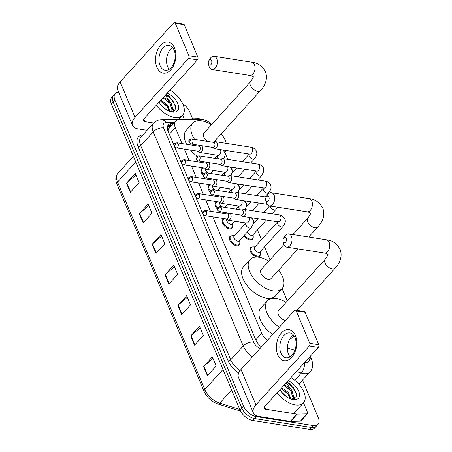 <?xml version="1.0" encoding="UTF-8"?>
<svg xmlns="http://www.w3.org/2000/svg" width="452" height="452" viewBox="0 0 452 452"><rect width="100%" height="100%" fill="white"/><g stroke="black" fill="none" stroke-linecap="round" stroke-linejoin="round"><path stroke-width="0.68" d="M239.713 243.651A6.283 3.48 -137.8 0 1 239.164 245.103A6.283 3.48 -137.8 0 1 236.565 245.769A6.283 3.48 -137.8 0 1 230.718 241.854A6.283 3.48 -137.8 0 1 229.853 236.656A6.283 3.48 -137.8 0 1 231.249 235.972M232.599 226.723A6.283 3.48 -137.8 0 1 232.045 228.175A6.283 3.48 -137.8 0 1 229.446 228.842A6.283 3.48 -137.8 0 1 223.599 224.927A6.283 3.48 -137.8 0 1 222.734 219.728A6.283 3.48 -137.8 0 1 224.13 219.039M217.299 208.971A6.283 3.48 -137.8 0 1 215.621 202.801A6.283 3.48 -137.8 0 1 217.016 202.112M210.18 192.038A6.283 3.48 -137.8 0 1 208.502 185.868A6.283 3.48 -137.8 0 1 209.897 185.179M203.067 175.11A6.283 3.48 -137.8 0 1 201.389 168.941A6.283 3.48 -137.8 0 1 202.778 168.251M230.622 188.976A6.283 3.48 -137.8 0 1 228.644 189.179A6.283 3.48 -137.8 0 1 226.209 188.281M237.735 205.903A6.283 3.48 -137.8 0 1 235.763 206.106A6.283 3.48 -137.8 0 1 233.322 205.214M260.262 254.775A6.283 3.48 -137.8 0 1 259.714 256.233A6.283 3.48 -137.8 0 1 257.115 256.9A6.283 3.48 -137.8 0 1 251.267 252.979A6.283 3.48 -137.8 0 1 250.402 247.786A6.283 3.48 -137.8 0 1 251.798 247.097M253.148 237.848A6.283 3.48 -137.8 0 1 252.595 239.3A6.283 3.48 -137.8 0 1 249.996 239.967A6.283 3.48 -137.8 0 1 243.939 235.752M244.854 222.83A6.283 3.48 -137.8 0 1 242.877 223.039A6.283 3.48 -137.8 0 1 240.441 222.141M211.66 124.52A11.786 6.52 42.2 0 0 201.061 119.249L178.947 119.808A11.786 6.52 42.2 0 0 175.574 121.164L168.511 128.989L167.941 130.91M287.404 347.978L294.907 350.328M212.796 216.819L261.748 333.265A11.786 6.52 42.2 0 0 267.381 340.39M175.574 121.164A11.786 6.52 42.2 0 0 175.325 127.679L182.003 143.566M184.331 149.098L189.122 160.494M191.445 166.025L196.236 177.421M198.564 182.958L203.355 194.354M205.683 199.886L210.468 211.282M287.319 301.032L282.093 288.602M270.002 259.838L264.533 246.826M261.51 239.633L257.414 229.898M254.391 222.706L252.352 217.853M247.272 205.773L245.238 200.925M240.159 188.846L238.119 183.998M233.04 171.918L231 167.065M227.78 159.403L224.746 152.188M302.49 380.16L318.298 417.761A11.786 6.52 -137.8 0 1 318.05 424.275A11.786 6.52 -137.8 0 1 313.174 425.524L256.346 416.62A11.786 6.52 -137.8 0 1 243.515 406.049L114.927 100.146A11.786 6.52 -137.8 0 1 115.175 93.632A11.786 6.52 -137.8 0 1 118.622 92.276M182.687 103.728A11.786 6.52 -137.8 0 1 189.71 111.859L192.665 118.887M318.05 424.275L314.536 428.151A11.786 6.52 -137.8 0 1 309.66 429.4L252.826 420.496L254.583 418.558A11.786 6.52 -137.8 0 1 241.758 407.986L113.169 102.084A11.786 6.52 -137.8 0 1 113.412 95.575A11.786 6.52 -137.8 0 0 113.169 102.084L241.758 407.986A11.786 6.52 -137.8 0 0 254.583 418.558L311.417 427.462L254.583 418.558L256.346 416.62M316.293 426.213A11.786 6.52 -137.8 0 1 311.417 427.462A11.786 6.52 -137.8 0 0 316.293 426.213M203.117 214.621L255.679 339.661A11.786 6.52 42.2 0 0 261.471 346.904M173.478 123.475L171.749 123.515A11.786 6.52 42.2 0 0 168.376 124.871A11.786 6.52 42.2 0 0 168.127 131.385L174.116 145.623M174.653 146.9L181.229 162.55M181.772 163.833L188.348 179.484M188.885 180.76L195.467 196.411M196.004 197.693L202.581 213.338M167.675 126.001A11.786 6.52 -137.8 0 1 169.992 125.458L171.72 125.413M252.826 420.496A11.786 6.52 -137.8 0 1 240.001 409.924L111.412 104.022A11.786 6.52 -137.8 0 1 111.655 97.513L115.175 93.632M139.329 213.728L148.12 204.033L151.974 213.203L143.182 222.898L139.329 213.728A3.141 1.684 157.2 0 1 139.668 213.395L143.51 222.537M126.481 183.167L135.278 173.478L139.131 182.642L130.334 192.337L126.481 183.167A3.141 1.684 157.2 0 1 126.826 182.84L130.662 191.976M177.868 305.405L186.659 295.715L190.512 304.88L181.721 314.575L177.868 305.405A3.141 1.684 157.2 0 1 178.207 305.077L182.049 314.213M190.71 335.966L199.507 326.271L203.36 335.44L194.563 345.136L190.71 335.966A3.141 1.684 157.2 0 1 191.055 335.633L194.897 344.774M203.558 366.527L212.35 356.831L216.203 366.001L207.411 375.691L203.558 366.527A3.141 1.684 157.2 0 1 203.897 366.193L207.739 375.329M152.171 244.289L160.968 234.594L164.822 243.764L156.03 253.453L152.171 244.289A3.141 1.684 157.2 0 1 152.516 243.956L156.358 253.092M165.02 274.844L173.811 265.154L177.67 274.324L168.873 284.014L165.02 274.844A3.141 1.684 157.2 0 1 165.364 274.517L169.201 283.653M174.461 266.703L165.364 274.517M161.618 236.142L152.516 243.956M212.999 358.379L203.897 366.193M200.157 327.819L191.055 335.633M187.309 297.258L178.207 305.077M135.928 175.02L126.826 182.84M148.77 205.581L139.668 213.395M290.907 377.629A19.639 10.871 -137.8 0 1 303.473 402.845A19.639 10.871 -137.8 0 1 295.348 404.93A19.639 10.871 -137.8 0 1 277.149 392.788M292.399 398.975L292.964 397.619L290.523 390.2L283.884 385.37M284.031 385.206A8.876 4.915 -137.8 0 1 292.325 391.048L293.659 396.85L292.145 399.314M291.913 399.308L292.777 398.613M290.235 398.794L287.732 393.28L281.093 388.449M290.975 399.071L288.432 392.511L281.788 387.675M286.449 396.72L281.274 391.726M288.105 380.714A12.809 7.085 -137.8 0 1 299.23 392.788A12.809 7.085 -137.8 0 1 293.111 399.613A12.809 7.085 -137.8 0 1 292.851 399.568A12.809 7.085 -137.8 0 1 279.952 389.703M286.144 382.878L292.325 391.048M291.698 399.297L295.772 397.98L296.845 393.912L290.144 383.788L286.873 382.07M291.28 399.172L290.947 398.155M294.433 398.896L293.738 395.076M289.562 396.336L287.851 393.856L281.167 388.466M294.088 399.026L293.727 396.489M292.354 393.263L290.642 390.777L283.958 385.386M296.868 395.421L293.433 387.697L286.687 382.279M295.371 335.474A15.713 10.012 98.9 0 1 291.715 357.391A15.713 10.012 98.9 0 1 277.782 354.86A15.713 10.012 98.9 0 1 281.438 332.943A15.713 10.012 98.9 0 1 295.371 335.474M280.924 353.136A12.571 8.006 -81.1 0 0 286.014 357.803A12.571 8.006 -81.1 0 0 294.484 351.368A12.571 8.006 -81.1 0 0 294.992 337.627A12.571 8.006 -81.1 0 0 289.901 332.966A12.571 8.006 -81.1 0 0 281.432 339.401A12.571 8.006 -81.1 0 0 280.924 353.136M290.048 356.877A12.571 8.006 98.9 0 1 288.517 354.328A12.571 8.006 98.9 0 1 293.461 335.085M303.501 402.811L307.603 412.563A1.966 1.085 42.2 0 1 307.558 413.648L300.964 420.919A1.966 1.085 -137.8 0 1 300.405 421.145L290.602 421.394A1.966 1.085 -137.8 0 1 290.353 421.377L259.075 416.478A15.713 8.43 -22.8 0 1 253.386 412.874A15.713 8.43 -22.8 0 1 255.905 404.913L309.326 346.023A1.966 1.249 -81.1 0 0 309.784 343.288L318.756 344.69A1.966 1.249 98.9 0 1 318.298 347.43L264.878 406.314A3.927 2.107 157.2 0 0 264.25 408.309A3.927 2.107 157.2 0 0 265.674 409.207L296.953 414.105A1.966 1.085 42.2 0 0 297.201 414.122L306.998 413.874A1.966 1.085 42.2 0 0 307.558 413.648M253.386 412.874L238.486 377.426A15.713 8.43 -22.8 0 1 241.006 369.459L294.427 310.575A1.966 1.249 -81.1 0 1 295.371 310.162A1.966 1.249 -81.1 0 1 296.167 310.891L309.784 343.288M295.371 310.162L304.349 311.569A1.966 1.249 98.9 0 1 305.14 312.298L318.756 344.69M286.24 238.351A2.752 1.751 -81.1 0 0 283.511 238.294A2.752 1.751 -81.1 0 0 283.031 241.351A2.752 1.751 -81.1 0 0 283.161 241.741A2.752 1.751 -81.1 0 0 285.602 242.187A2.752 1.751 -81.1 0 0 286.24 238.351M283.511 238.294L284.8 236.26A6.678 4.254 98.9 0 1 288.726 233.916A6.678 4.254 98.9 0 1 291.427 236.396A6.678 4.254 98.9 0 1 291.161 243.696A6.678 4.254 98.9 0 1 286.658 247.114A6.678 4.254 98.9 0 1 283.958 244.634A6.678 4.254 98.9 0 1 283.636 243.684L283.031 241.351M279.291 327.259A21.606 11.955 -137.8 0 1 267.398 300.772A21.606 11.955 -137.8 0 1 276.336 298.478A21.606 11.955 -137.8 0 1 286.093 302.382M293.986 335.774L292.806 337.073A21.606 11.955 -137.8 0 1 289.834 339.006M296.857 310.394L335.085 268.256A6.678 3.695 42.2 0 1 332.322 268.963A6.678 3.695 42.2 0 1 325.056 262.974A6.678 3.695 42.2 0 1 325.191 259.284L278.455 310.801A6.678 3.695 42.2 0 0 279.325 316.259A6.678 3.695 42.2 0 0 285.461 320.462M272.692 334.531A21.606 11.955 -137.8 0 1 260.804 308.044L267.398 300.772M268.923 197.157A2.752 1.751 -81.1 0 0 266.194 197.1A2.752 1.751 -81.1 0 0 265.714 200.157A2.752 1.751 -81.1 0 0 265.844 200.547A2.752 1.751 -81.1 0 0 268.285 200.993A2.752 1.751 -81.1 0 0 268.923 197.157M266.194 197.1L267.482 195.066A6.678 4.254 98.9 0 1 271.409 192.721A6.678 4.254 98.9 0 1 274.115 195.202A6.678 4.254 98.9 0 1 273.844 202.502A6.678 4.254 98.9 0 1 269.341 205.92A6.678 4.254 98.9 0 1 266.64 203.44A6.678 4.254 98.9 0 1 266.318 202.49L265.714 200.157M283.907 244.509L261.137 269.607A6.678 3.695 42.2 0 0 262.058 275.127A6.678 3.695 42.2 0 0 268.268 279.291A6.678 3.695 42.2 0 0 271.03 278.579L297.97 248.882M278.669 270.16A21.606 11.955 -137.8 0 1 282.088 288.608A21.606 11.955 -137.8 0 1 273.149 290.902A21.606 11.955 -137.8 0 1 253.052 277.438A21.606 11.955 -137.8 0 1 250.08 259.578A21.606 11.955 -137.8 0 1 259.019 257.284A21.606 11.955 -137.8 0 1 268.776 261.188M282.088 288.608L275.488 295.879A21.606 11.955 -137.8 0 1 266.556 298.173A21.606 11.955 -137.8 0 1 246.459 284.703A21.606 11.955 -137.8 0 1 243.487 266.849L250.08 259.578M211.581 60.737A2.752 1.751 -81.1 0 0 208.847 60.681A2.752 1.751 -81.1 0 0 208.372 63.738A2.752 1.751 -81.1 0 0 208.502 64.133A2.752 1.751 -81.1 0 0 210.937 64.574A2.752 1.751 -81.1 0 0 211.581 60.737M208.847 60.681L210.14 58.647A6.678 4.254 98.9 0 1 214.067 56.308A6.678 4.254 98.9 0 1 216.768 58.783A6.678 4.254 98.9 0 1 216.497 66.082A6.678 4.254 98.9 0 1 211.999 69.501A6.678 4.254 98.9 0 1 209.293 67.026A6.678 4.254 98.9 0 1 208.977 66.071L208.372 63.738M213.559 142.29A6.678 3.695 42.2 0 0 213.683 142.165L260.425 90.643C266.075 84.309 267.737 77.97 265.414 71.625C261.928 65.732 257.374 62.596 251.753 62.212L214.067 56.308M194.575 139.38A21.606 11.955 -137.8 0 1 192.738 123.159A21.606 11.955 -137.8 0 1 201.677 120.87A21.606 11.955 -137.8 0 1 211.434 124.769M221.327 133.741A21.606 11.955 -137.8 0 1 226.22 143.346M225.887 150.448A21.606 11.955 -137.8 0 1 224.74 152.194A21.606 11.955 -137.8 0 1 224.633 152.307M260.425 90.643A6.678 3.695 42.2 0 1 257.663 91.355A6.678 3.695 42.2 0 1 250.391 85.36A6.678 3.695 42.2 0 1 250.532 81.671L203.795 133.187A6.678 3.695 42.2 0 0 207.513 141.408M199.863 145.742A21.606 11.955 -137.8 0 1 199.417 145.307M197.1 156.251A21.606 11.955 -137.8 0 1 190.512 150.064M186.597 144.284A21.606 11.955 -137.8 0 1 186.145 130.43L192.738 123.159M282.912 226.565L259.872 251.962A3.537 1.955 -137.8 0 1 258.414 252.335A3.537 1.955 -137.8 0 1 255.12 250.131A3.537 1.955 -137.8 0 1 254.634 247.21L277.669 221.819A3.537 1.955 -137.8 0 0 277.681 223.943A3.537 1.955 -137.8 0 0 281.449 226.938A3.537 1.955 -137.8 0 0 282.912 226.565C286.003 222.531 285.246 220.825 285.155 219.96L284.63 218.446C282.89 216.096 281.099 214.92 279.257 214.915L244.136 209.412A3.537 2.254 -81.1 0 0 243.34 209.508L241.905 210.056M260.222 251.572L260.375 253.753A5.893 3.26 -137.8 0 1 259.86 255.482A5.893 3.26 -137.8 0 1 257.425 256.109A5.893 3.26 -137.8 0 1 251.945 252.436A5.893 3.26 -137.8 0 1 251.131 247.566A5.893 3.26 -137.8 0 1 252.804 246.888L254.99 246.82M241.119 215.101L242.312 216.062A3.537 2.254 -81.1 0 0 243.046 216.395A3.537 2.254 -81.1 0 0 244.747 215.655A3.537 2.254 -81.1 0 0 245.572 210.722A3.537 2.254 -81.1 0 0 244.136 209.412M221.271 207.609A2.554 1.627 -81.1 0 1 221.169 210.4A2.554 1.627 -81.1 0 1 219.446 211.705L241.402 215.146A2.554 1.627 -81.1 0 0 242.634 214.61A2.554 1.627 -81.1 0 0 243.227 211.05A2.554 1.627 -81.1 0 0 242.193 210.101L220.237 206.66C216.7 207.496 217.214 208.44 217.485 210.174A2.554 1.367 157.2 0 1 217.898 208.88A2.554 1.367 -22.8 0 1 221.271 207.609A2.554 1.627 -81.1 0 0 220.237 206.66M266.347 220.051L252.758 235.029A3.537 1.955 -137.8 0 1 251.295 235.407A3.537 1.955 -137.8 0 1 247.351 231.983M253.109 234.644L253.256 236.82A5.893 3.26 -137.8 0 1 252.741 238.554A5.893 3.26 -137.8 0 1 250.306 239.176A5.893 3.26 -137.8 0 1 244.538 235.091M234 198.174L235.193 199.134A3.537 2.254 -81.1 0 0 235.927 199.468A3.537 2.254 -81.1 0 0 237.633 198.727A3.537 2.254 -81.1 0 0 238.453 193.795A3.537 2.254 -81.1 0 0 237.023 192.484A3.537 2.254 -81.1 0 0 236.221 192.575L234.791 193.128M214.152 190.682A2.554 1.627 -81.1 0 1 214.05 193.467A2.554 1.627 -81.1 0 1 212.333 194.778L234.283 198.219A2.554 1.627 -81.1 0 0 235.515 197.682A2.554 1.627 -81.1 0 0 236.108 194.117A2.554 1.627 -81.1 0 0 235.074 193.173L213.118 189.733C209.587 190.563 210.095 191.512 210.372 193.241A2.554 1.367 157.2 0 1 210.779 191.947A2.554 1.367 -22.8 0 1 214.152 190.682A2.554 1.627 -81.1 0 0 213.118 189.733M226.881 181.241L228.079 182.201A3.537 2.254 -81.1 0 0 228.814 182.54A3.537 2.254 -81.1 0 0 230.514 181.794A3.537 2.254 -81.1 0 0 231.339 176.862A3.537 2.254 -81.1 0 0 229.904 175.551A3.537 2.254 -81.1 0 0 229.107 175.647L227.672 176.195M207.039 173.749A2.554 1.627 -81.1 0 1 206.937 176.54A2.554 1.627 -81.1 0 1 205.214 177.845L227.17 181.286A2.554 1.627 -81.1 0 0 228.401 180.749A2.554 1.627 -81.1 0 0 228.994 177.19A2.554 1.627 -81.1 0 0 227.961 176.24L206.005 172.8C202.468 173.636 202.976 174.579 203.253 176.314A2.554 1.367 157.2 0 1 203.666 175.02A2.554 1.367 -22.8 0 1 207.039 173.749A2.554 1.627 -81.1 0 0 206.005 172.8M219.768 164.313L220.96 165.274A3.537 2.254 -81.1 0 0 221.695 165.607A3.537 2.254 -81.1 0 0 223.395 164.867A3.537 2.254 -81.1 0 0 224.22 159.935A3.537 2.254 -81.1 0 0 222.791 158.624A3.537 2.254 -81.1 0 0 221.988 158.714L220.559 159.268M199.92 156.821A2.554 1.627 -81.1 0 1 199.818 159.612A2.554 1.627 -81.1 0 1 198.095 160.918L220.051 164.358A2.554 1.627 -81.1 0 0 221.282 163.822A2.554 1.627 -81.1 0 0 221.875 160.257A2.554 1.627 -81.1 0 0 220.842 159.313L198.886 155.872C195.349 156.703 195.863 157.652 196.14 159.386A2.554 1.367 157.2 0 1 196.547 158.093A2.554 1.367 -22.8 0 1 199.92 156.821A2.554 1.627 -81.1 0 0 198.886 155.872M212.649 147.38L213.847 148.346A3.537 2.254 -81.1 0 0 214.576 148.68A3.537 2.254 -81.1 0 0 216.282 147.934A3.537 2.254 -81.1 0 0 217.101 143.001A3.537 2.254 -81.1 0 0 215.672 141.691A3.537 2.254 -81.1 0 0 214.875 141.787L213.44 142.335M192.806 139.888A2.554 1.627 -81.1 0 1 192.699 142.679A2.554 1.627 -81.1 0 1 190.981 143.985L212.937 147.425A2.554 1.627 -81.1 0 0 214.163 146.889A2.554 1.627 -81.1 0 0 214.762 143.329A2.554 1.627 -81.1 0 0 213.728 142.38L191.772 138.945C188.235 139.775 188.744 140.719 189.021 142.453A2.554 1.367 157.2 0 1 189.433 141.16A2.554 1.367 -22.8 0 1 192.806 139.888A2.554 1.627 -81.1 0 0 191.772 138.945M251.199 227.746L239.323 240.831A3.537 1.955 -137.8 0 1 237.865 241.21A3.537 1.955 -137.8 0 1 234.577 239.006A3.537 1.955 -137.8 0 1 234.091 236.085L245.956 223.005A3.537 1.955 -137.8 0 0 245.961 225.124A3.537 1.955 -137.8 0 0 249.736 228.124A3.537 1.955 -137.8 0 0 251.199 227.746L253.47 223.356L252.917 219.632L251.34 217.694M226.39 218.949L227.588 219.909A3.537 2.254 -81.1 0 0 228.316 220.243A3.537 2.254 -81.1 0 0 230.023 219.502A3.537 2.254 -81.1 0 0 231.147 215.892A3.537 2.254 -81.1 0 0 229.588 213.293M239.679 240.447L239.826 242.628A5.893 3.26 -137.8 0 1 239.311 244.357A5.893 3.26 -137.8 0 1 236.876 244.978A5.893 3.26 -137.8 0 1 231.396 241.306A5.893 3.26 -137.8 0 1 230.582 236.436A5.893 3.26 -137.8 0 1 232.255 235.763L234.441 235.695M206.547 211.457A2.554 1.627 -81.1 0 1 206.44 214.242A2.554 1.627 -81.1 0 1 204.722 215.553L226.678 218.994A2.554 1.627 -81.1 0 0 227.904 218.457A2.554 1.627 -81.1 0 0 228.497 214.892A2.554 1.627 -81.1 0 0 227.469 213.949L205.513 210.508C201.976 211.338 202.485 212.282 202.762 214.016A2.554 1.367 157.2 0 1 203.174 212.722A2.554 1.367 -22.8 0 1 206.547 211.457A2.554 1.627 -81.1 0 0 205.513 210.508M229.237 213.242A3.537 2.254 -81.1 0 0 228.61 213.35L227.181 213.903M234.633 221.231L232.209 223.904A3.537 1.955 -137.8 0 1 230.746 224.277A3.537 1.955 -137.8 0 1 227.565 222.214A3.537 1.955 -137.8 0 1 226.847 219.316M219.276 202.016L220.469 202.976A3.537 2.254 -81.1 0 0 221.203 203.315A3.537 2.254 -81.1 0 0 222.904 202.569A3.537 2.254 -81.1 0 0 224.028 198.965A3.537 2.254 -81.1 0 0 222.469 196.366M232.56 223.52L232.707 225.695A5.893 3.26 -137.8 0 1 232.198 227.424A5.893 3.26 -137.8 0 1 229.757 228.051A5.893 3.26 -137.8 0 1 224.277 224.378A5.893 3.26 -137.8 0 1 223.469 219.508A5.893 3.26 -137.8 0 1 225.141 218.83L225.571 218.819M199.428 194.524A2.554 1.627 -81.1 0 1 199.326 197.315A2.554 1.627 -81.1 0 1 197.603 198.62L219.559 202.061A2.554 1.627 -81.1 0 0 220.791 201.524A2.554 1.627 -81.1 0 0 221.384 197.965A2.554 1.627 -81.1 0 0 220.35 197.015L198.394 193.575C194.857 194.411 195.371 195.354 195.643 197.089A2.554 1.367 157.2 0 1 196.055 195.795A2.554 1.367 -22.8 0 1 199.428 194.524A2.554 1.627 -81.1 0 0 198.394 193.575M222.118 196.309A3.537 2.254 -81.1 0 0 221.497 196.422L220.062 196.97M227.514 204.304L225.09 206.976A3.537 1.955 -137.8 0 1 224.48 207.327M212.157 185.088L213.35 186.049A3.537 2.254 -81.1 0 0 214.084 186.382A3.537 2.254 -81.1 0 0 215.79 185.642A3.537 2.254 -81.1 0 0 216.909 182.032A3.537 2.254 -81.1 0 0 215.35 179.433M192.309 177.596A2.554 1.627 -81.1 0 1 192.207 180.388A2.554 1.627 -81.1 0 1 190.49 181.693L212.44 185.134A2.554 1.627 -81.1 0 0 213.672 184.597A2.554 1.627 -81.1 0 0 214.265 181.032A2.554 1.627 -81.1 0 0 213.231 180.088L191.275 176.647C187.744 177.478 188.252 178.427 188.529 180.162A2.554 1.367 157.2 0 1 188.936 178.868A2.554 1.367 -22.8 0 1 192.309 177.596A2.554 1.627 -81.1 0 0 191.275 176.647M222.638 207.039A3.537 1.955 -137.8 0 1 219.734 202.389M215.005 179.382A3.537 2.254 -81.1 0 0 214.378 179.489L212.948 180.043M217.587 207.988A5.893 3.26 -137.8 0 1 216.35 202.581A5.893 3.26 -137.8 0 1 218.022 201.903L218.457 201.886M220.401 187.371L217.977 190.043A3.537 1.955 -137.8 0 1 217.367 190.399M205.038 168.155L206.236 169.121A3.537 2.254 -81.1 0 0 206.971 169.455A3.537 2.254 -81.1 0 0 208.671 168.709A3.537 2.254 -81.1 0 0 209.796 165.104A3.537 2.254 -81.1 0 0 208.236 162.505M185.196 160.663A2.554 1.627 -81.1 0 1 185.094 163.454A2.554 1.627 -81.1 0 1 183.371 164.76L205.327 168.2A2.554 1.627 -81.1 0 0 206.558 167.664A2.554 1.627 -81.1 0 0 207.152 164.104A2.554 1.627 -81.1 0 0 206.118 163.155L184.162 159.72C180.625 160.55 181.133 161.494 181.41 163.228A2.554 1.367 157.2 0 1 181.823 161.935A2.554 1.367 -22.8 0 1 185.196 160.663A2.554 1.627 -81.1 0 0 184.162 159.72M215.519 190.106A3.537 1.955 -137.8 0 1 212.615 185.456M207.886 162.449A3.537 2.254 -81.1 0 0 207.265 162.562L205.829 163.11M210.468 191.055A5.893 3.26 -137.8 0 1 209.236 185.648A5.893 3.26 -137.8 0 1 210.909 184.97L211.338 184.958M213.282 170.444L210.858 173.116A3.537 1.955 -137.8 0 1 210.248 173.466M197.925 151.228L199.117 152.188A3.537 2.254 -81.1 0 0 199.852 152.522A3.537 2.254 -81.1 0 0 201.552 151.782A3.537 2.254 -81.1 0 0 202.677 148.177A3.537 2.254 -81.1 0 0 201.117 145.578M178.077 143.736A2.554 1.627 -81.1 0 1 177.975 146.527A2.554 1.627 -81.1 0 1 176.252 147.832L198.208 151.273A2.554 1.627 -81.1 0 0 199.439 150.736A2.554 1.627 -81.1 0 0 200.033 147.171A2.554 1.627 -81.1 0 0 198.999 146.228L177.043 142.787C173.506 143.617 174.02 144.567 174.297 146.301A2.554 1.367 157.2 0 1 174.704 145.007A2.554 1.367 -22.8 0 1 178.077 143.736A2.554 1.627 -81.1 0 0 177.043 142.787M208.406 173.178A3.537 1.955 -137.8 0 1 205.502 168.528M200.767 145.521A3.537 2.254 -81.1 0 0 200.146 145.629L198.716 146.182M203.355 174.127A5.893 3.26 -137.8 0 1 202.117 168.72A5.893 3.26 -137.8 0 1 203.79 168.042L204.219 168.031M174.489 47.912A15.713 10.012 98.9 0 1 170.833 69.828A15.713 10.012 98.9 0 1 156.9 67.297A15.713 10.012 98.9 0 1 160.556 45.381A15.713 10.012 98.9 0 1 174.489 47.912M160.042 65.574A12.571 8.006 -81.1 0 0 165.133 70.235A12.571 8.006 -81.1 0 0 173.602 63.8A12.571 8.006 -81.1 0 0 174.11 50.065A12.571 8.006 -81.1 0 0 169.02 45.398A12.571 8.006 -81.1 0 0 160.55 51.839A12.571 8.006 -81.1 0 0 160.042 65.574M169.167 69.309A12.571 8.006 98.9 0 1 167.635 66.76A12.571 8.006 98.9 0 1 172.579 47.516M182.619 115.249L184.241 119.102M147.075 130.306L138.199 128.916A15.713 8.43 -22.8 0 1 132.504 125.311A15.713 8.43 -22.8 0 1 135.024 117.345L188.444 58.461A1.966 1.249 -81.1 0 0 188.902 55.72L197.874 57.127A1.966 1.249 98.9 0 1 197.422 59.867L144.002 118.752A3.927 2.107 157.2 0 0 143.369 120.74A3.927 2.107 157.2 0 0 144.793 121.644L153.669 123.034M132.504 125.311L117.605 89.858A15.713 8.43 -22.8 0 1 120.125 81.897L173.545 23.012A1.966 1.249 -81.1 0 1 174.489 22.6A1.966 1.249 -81.1 0 1 175.286 23.329L188.902 55.72M174.489 22.6L183.467 24.007A1.966 1.249 98.9 0 1 184.258 24.736L197.874 57.127M170.025 90.067A19.639 10.871 -137.8 0 1 182.591 115.283A19.639 10.871 -137.8 0 1 174.466 117.367A19.639 10.871 -137.8 0 1 156.268 105.226M171.523 111.407L172.082 110.056L169.647 102.638L163.002 97.807M163.155 97.638A8.876 4.915 -137.8 0 1 171.444 103.48L172.783 109.288L171.263 111.751M171.037 111.746L171.901 111.051M169.353 111.232L166.85 105.717L160.211 100.881M170.093 111.508L167.551 104.943L160.906 100.112M165.568 109.158L160.392 104.163M167.223 93.152A12.809 7.085 -137.8 0 1 178.348 105.22A12.809 7.085 -137.8 0 1 172.229 112.051A12.809 7.085 -137.8 0 1 171.969 112.006A12.809 7.085 -137.8 0 1 159.07 102.141M165.262 95.315L171.444 103.48M170.822 111.734L174.896 110.418L175.964 106.35L169.263 96.225L165.997 94.508M170.398 111.61L170.065 110.593M173.551 111.333L172.862 107.514M168.681 108.774L166.969 106.288L160.285 100.903M173.206 111.463L172.845 108.926M171.472 105.695L169.76 103.214L163.076 97.824M175.986 107.858L172.557 100.135L165.805 94.717M167.336 127.899A11.786 8.492 88.5 0 1 168.511 128.989M255.764 339.859L261.748 333.265M169.342 134.272L175.325 127.679M304.637 362.493A7.853 4.345 42.2 0 0 305.292 362.628A7.853 4.345 42.2 0 0 308.857 357.837M309.134 357.532A7.853 4.215 157.2 0 1 311.552 359.255C313.411 364.809 312.88 369.03 309.965 371.917A15.713 8.695 -137.8 0 1 303.467 373.584A15.713 8.695 -137.8 0 1 301.309 373.075L294.738 380.318M203.377 119.514L198.473 118.74A7.853 5.661 88.5 0 1 200.603 119.26M299.348 383.624A17.679 9.78 -137.8 0 1 299.292 384.748M238.673 372.996A17.679 9.78 -137.8 0 1 228.119 360.775L138.103 146.634A17.679 9.78 -137.8 0 1 142.934 134.865M243.515 406.049L240.001 409.924M313.174 425.524L309.66 429.4M114.927 100.146L111.412 104.022M252.515 356.775A15.713 8.695 -137.8 0 1 243.244 345.989L230.712 359.798A15.713 8.695 42.2 0 0 240.046 370.629M304.32 362.843A7.853 4.198 107.4 0 1 301.309 373.075L296.427 371.544M174.382 122.475L166.02 122.69A7.853 4.345 42.2 0 0 163.607 127.933L253.623 342.079A7.853 4.215 157.2 0 0 243.244 345.989L153.228 131.843L140.696 145.657L230.712 359.798A1.966 1.057 -22.8 0 1 228.119 360.775M163.607 127.933A7.853 4.215 157.2 0 0 153.228 131.843A15.713 8.695 -137.8 0 1 153.556 123.159L141.024 136.973A15.713 8.695 42.2 0 0 140.696 145.657A1.966 1.057 -22.8 0 1 138.103 146.634M253.623 342.079A7.853 4.345 42.2 0 0 260.047 348.469M198.473 118.74L161.426 119.684A7.853 5.661 88.5 0 1 166.02 122.69M169.992 125.458L171.749 123.515M222.994 369.476L204.779 389.556A3.927 2.107 157.2 0 0 204.151 391.551L116.921 184.043A3.927 2.107 -22.8 0 1 117.548 182.049L204.779 389.556A15.713 8.695 42.2 0 0 219.728 403.144A3.927 2.096 107.4 0 1 217.807 403.964C211.559 401.681 207.01 397.545 204.151 391.551M116.921 184.043C115.192 179.789 115.509 176.229 117.876 173.365A15.713 8.695 42.2 0 0 117.548 182.049L135.769 161.969M231.633 390.019L219.728 403.144L239.792 409.427M241.006 369.459L255.905 404.913M305.14 312.298L296.167 310.891M264.601 406.659L265.674 409.207M290.353 421.377L296.953 414.105M318.298 347.43L309.326 346.023M297.201 414.122L290.602 421.394M300.405 421.145L306.998 413.874M325.191 259.284C327.66 255.685 328.514 254.058 327.762 254.414C328.649 254.719 325.496 252.917 324.35 253.018A6.678 4.254 -81.1 0 0 328.847 249.6A6.678 4.254 -81.1 0 0 329.118 242.3A6.678 4.254 -81.1 0 0 326.417 239.82L288.726 233.916M292.919 234.577L307.874 218.09A6.678 3.695 42.2 0 0 307.739 221.779A6.678 3.695 42.2 0 0 315.004 227.768A6.678 3.695 42.2 0 0 317.767 227.062C323.417 220.729 325.078 214.389 322.756 208.044C319.276 202.151 314.722 199.01 309.1 198.626L271.409 192.721M307.874 218.09C310.343 214.491 311.196 212.864 310.445 213.22C311.332 213.525 308.179 211.722 307.032 211.824A6.678 4.254 -81.1 0 0 311.535 208.406A6.678 4.254 -81.1 0 0 311.801 201.106A6.678 4.254 -81.1 0 0 309.1 198.626M250.532 81.671C252.996 78.072 253.854 76.45 253.103 76.8C253.99 77.111 250.832 75.303 249.685 75.405A6.678 4.254 -81.1 0 0 254.188 71.987A6.678 4.254 -81.1 0 0 254.459 64.687A6.678 4.254 -81.1 0 0 251.753 62.212M278.336 221.661L278.635 222.028L278.161 221.898A3.537 2.254 -81.1 0 0 280.545 220.09A3.537 2.254 -81.1 0 0 280.686 216.225A3.537 2.254 -81.1 0 0 280.613 216.056A3.537 2.254 -81.1 0 0 279.257 214.915M277.455 207.191L275.793 209.632A3.537 1.955 -137.8 0 1 274.336 210.01A3.537 1.955 -137.8 0 1 270.562 207.01A3.537 1.955 -137.8 0 1 270.268 206.061M264.104 187.806L264.403 188.168L263.928 188.038A3.537 2.254 -81.1 0 0 266.313 186.23A3.537 2.254 -81.1 0 0 266.454 182.365A3.537 2.254 -81.1 0 0 266.375 182.196A3.537 2.254 -81.1 0 0 265.025 181.054C266.866 181.06 268.657 182.235 270.398 184.585L270.923 186.1C271.014 186.964 271.771 188.676 268.68 192.705A3.537 1.955 -137.8 0 1 267.217 193.077A3.537 1.955 -137.8 0 1 263.448 190.083A3.537 1.955 -137.8 0 1 263.437 187.959L256.561 195.541M256.985 170.873L257.284 171.24L256.809 171.11A3.537 2.254 -81.1 0 0 259.194 169.297A3.537 2.254 -81.1 0 0 259.335 165.438A3.537 2.254 -81.1 0 0 259.262 165.268A3.537 2.254 -81.1 0 0 257.906 164.121C259.747 164.127 261.538 165.308 263.279 167.658L263.838 171.381L261.561 175.777A3.537 1.955 -137.8 0 1 260.098 176.15A3.537 1.955 -137.8 0 1 256.329 173.15A3.537 1.955 -137.8 0 1 256.318 171.031L249.442 178.613M249.871 153.946L250.171 154.307L249.696 154.177A3.537 2.254 -81.1 0 0 252.08 152.369A3.537 2.254 -81.1 0 0 252.222 148.505A3.537 2.254 -81.1 0 0 252.143 148.335A3.537 2.254 -81.1 0 0 250.787 147.194C252.634 147.199 254.425 148.375 256.165 150.725L256.691 152.239C256.781 153.104 257.538 154.816 254.448 158.844A3.537 1.955 -137.8 0 1 252.984 159.217A3.537 1.955 -137.8 0 1 249.216 156.222A3.537 1.955 -137.8 0 1 249.205 154.104L242.323 161.68M246.617 222.847L246.922 223.215L246.447 223.085A3.537 2.254 -81.1 0 0 248.148 222.339A3.537 2.254 -81.1 0 0 248.933 217.322M240.006 209.756A3.537 1.955 -137.8 0 1 238.848 208.197A3.537 1.955 -137.8 0 1 238.837 206.072L236.057 209.14M239.503 205.92L239.803 206.281L239.328 206.152A3.537 2.254 -81.1 0 0 241.035 205.411A3.537 2.254 -81.1 0 0 241.814 200.389M232.887 192.829A3.537 1.955 -137.8 0 1 231.729 191.264A3.537 1.955 -137.8 0 1 231.718 189.145L228.938 192.207M232.384 188.987L232.684 189.354L232.209 189.224A3.537 2.254 -81.1 0 0 233.916 188.478A3.537 2.254 -81.1 0 0 234.701 183.461M225.768 175.896A3.537 1.955 -137.8 0 1 224.616 174.336A3.537 1.955 -137.8 0 1 224.604 172.218L221.825 175.28M225.271 172.059L225.571 172.421L225.096 172.291A3.537 2.254 -81.1 0 0 226.797 171.551A3.537 2.254 -81.1 0 0 227.582 166.528M218.655 158.968A3.537 1.955 -137.8 0 1 217.497 157.403A3.537 1.955 -137.8 0 1 217.485 155.285L214.706 158.353M218.152 155.126L218.452 155.494L217.977 155.364A3.537 2.254 -81.1 0 0 219.683 154.618A3.537 2.254 -81.1 0 0 220.463 149.601M120.125 81.897L135.024 117.345M184.258 24.736L175.286 23.329M143.719 119.096L144.793 121.644M197.422 59.867L188.444 58.461M171.009 126.193L167.573 126.277M309.965 371.917L298.817 384.206M161.426 119.684C158.29 119.774 155.669 120.933 153.556 123.159M311.552 359.255L310.292 356.261M240.554 411.088L217.807 403.964M117.876 173.365L133.38 156.285M303.473 402.845L293.715 413.603M335.085 268.256C340.735 261.923 342.396 255.583 340.073 249.238C336.593 243.345 332.039 240.204 326.417 239.82M324.35 253.018L286.658 247.114M308.71 237.046L317.767 227.062M307.032 211.824L269.341 205.92M249.685 75.405L211.999 69.501M219.446 211.705L217.485 210.174M259.86 255.482L258.606 256.866M251.131 247.566L249.883 248.945M278.161 221.898L243.046 216.395M212.333 194.778L210.372 193.241M272.036 213.779L275.793 209.632M252.741 238.554L251.493 239.933M266.222 197.055L237.023 192.484M253.38 223.825L257.99 218.74M263.674 212.474L269.584 205.959M267.121 204.355L235.927 199.468M205.214 177.845L203.253 176.314M252.357 210.7L259.233 203.117M264.917 196.852L268.68 192.705M265.025 181.054L229.904 175.551M246.261 206.892L250.871 201.807M263.928 188.038L228.814 182.54M198.095 160.918L196.14 159.386M245.238 193.767L252.114 186.19M257.798 179.924L261.561 175.777M257.906 164.121L222.791 158.624M239.142 189.964L243.758 184.879M256.809 171.11L221.695 165.607M190.981 143.985L189.021 142.453M238.119 176.839L245.001 169.257M250.685 162.991L254.448 158.844M250.787 147.194L215.672 141.691M232.029 173.031L236.639 167.946M249.696 154.177L214.576 148.68M204.722 215.553L202.762 214.016M246.447 223.085L228.316 220.243M239.311 244.357L238.057 245.735M230.582 236.436L229.333 237.82M197.603 198.62L195.643 197.089M244.221 200.767L245.798 202.699L246.323 204.214L246.357 206.423L245.069 209.558M239.328 206.152L221.203 203.315M232.198 227.424L230.944 228.808M223.469 219.508L222.214 220.887M190.49 181.693L188.529 180.162M237.108 183.84L238.684 185.772L239.21 187.286L239.238 189.495L237.955 192.625M232.209 189.224L214.084 186.382M225.441 206.587L225.503 207.485M216.35 202.581L215.095 203.959M183.371 164.76L181.41 163.228M229.989 166.907L231.565 168.839L232.091 170.353L232.119 172.562L230.836 175.698M225.096 172.291L206.971 169.455M218.327 189.659L218.389 190.558M209.236 185.648L207.982 187.032M176.252 147.832L174.297 146.301M222.876 149.979L224.446 151.912L224.972 153.426L225.006 155.635L223.717 158.771M217.977 155.364L199.852 152.522M211.208 172.726L211.27 173.624M202.117 168.72L200.863 170.099M182.591 115.283L179.003 119.238"/></g></svg>
